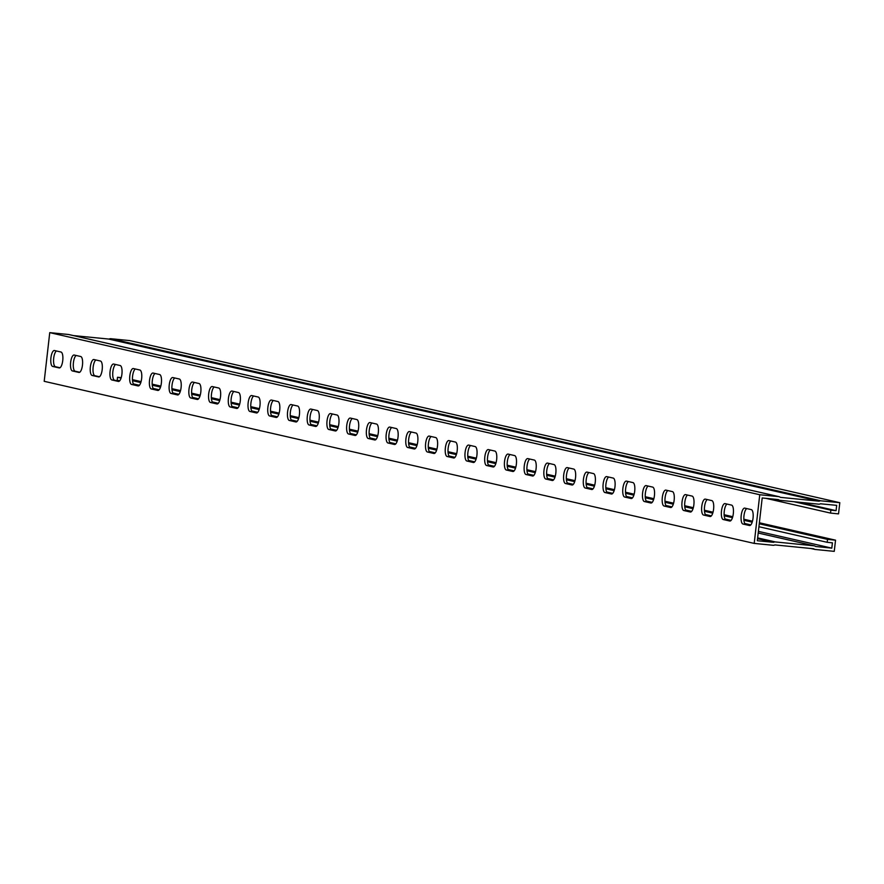 <?xml version="1.0" encoding="UTF-8"?>
<svg xmlns="http://www.w3.org/2000/svg" width="884" height="884" viewBox="0 0 884 884"><rect width="100%" height="100%" fill="white"/><g stroke="black" fill="none" stroke-linecap="round" stroke-linejoin="round"><path stroke-width="1.33" d="M758.395 531.372L831.811 548.135L832.419 542.831L827.192 542.312L758.925 526.731M799.125 502.222L836.076 510.665L836.684 505.361L820.418 503.781A3.204 3.017 -77.1 0 1 818.672 504.167L780.086 500.333A3.204 3.017 -77.1 0 1 778.461 499.615L762.196 497.957L757.323 540.743L773.599 542.312A3.204 3.017 -77.1 0 1 775.345 541.936L813.932 545.771A3.204 3.017 -77.1 0 1 815.556 546.478L831.811 548.135M727.013 504.068A8.011 2.707 -84.3 0 0 724.162 512.433A8.011 2.707 -84.3 0 0 726.018 519.803L730.571 520.842M687.564 495.062A8.011 2.707 -84.3 0 0 684.713 503.427A8.011 2.707 -84.3 0 0 686.57 510.808L691.122 511.847M648.127 486.056A8.011 2.707 -84.3 0 0 645.265 494.421A8.011 2.707 -84.3 0 0 647.132 501.803L651.674 502.841M608.678 477.051A8.011 2.707 -84.3 0 0 605.827 485.415A8.011 2.707 -84.3 0 0 607.684 492.797L612.236 493.836M569.23 468.045A8.011 2.707 -84.3 0 0 566.379 476.41A8.011 2.707 -84.3 0 0 568.235 483.791L572.788 484.83M529.781 459.039A8.011 2.707 -84.3 0 0 526.93 467.404A8.011 2.707 -84.3 0 0 528.798 474.785L533.339 475.824M490.344 450.033A8.011 2.707 -84.3 0 0 487.482 458.398A8.011 2.707 -84.3 0 0 489.349 465.78L493.902 466.818M450.895 441.028A8.011 2.707 -84.3 0 0 448.044 449.392A8.011 2.707 -84.3 0 0 449.901 456.774L454.453 457.813M411.447 432.022A8.011 2.707 -84.3 0 0 408.596 440.387A8.011 2.707 -84.3 0 0 410.463 447.768L415.005 448.807M372.009 423.016A8.011 2.707 -84.3 0 0 369.147 431.381A8.011 2.707 -84.3 0 0 371.015 438.762L375.567 439.801M332.561 414.01A8.011 2.707 -84.3 0 0 329.71 422.375A8.011 2.707 -84.3 0 0 331.566 429.757L336.119 430.795M293.112 405.005A8.011 2.707 -84.3 0 0 290.261 413.369A8.011 2.707 -84.3 0 0 292.118 420.751L296.67 421.79M253.675 395.999A8.011 2.707 -84.3 0 0 250.813 404.364A8.011 2.707 -84.3 0 0 252.68 411.745L257.233 412.784M214.226 386.993A8.011 2.707 -84.3 0 0 211.375 395.358A8.011 2.707 -84.3 0 0 213.232 402.739L217.784 403.778M174.778 377.987A8.011 2.707 -84.3 0 0 171.927 386.352A8.011 2.707 -84.3 0 0 173.783 393.734L178.336 394.772M135.34 368.982A8.011 2.707 -84.3 0 0 132.478 377.346A8.011 2.707 -84.3 0 0 134.346 384.728L138.887 385.767M95.892 359.987A8.011 2.707 -84.3 0 0 93.041 368.341A8.011 2.707 -84.3 0 0 94.897 375.722L99.45 376.761M56.443 350.981A8.011 2.707 -84.3 0 0 53.593 359.335A8.011 2.707 -84.3 0 0 55.449 366.716L60.001 367.755M76.168 355.478A8.011 2.707 -84.3 0 0 73.317 363.843A8.011 2.707 -84.3 0 0 75.173 371.214L79.726 372.252M115.616 364.484A8.011 2.707 -84.3 0 0 112.754 372.849A8.011 2.707 -84.3 0 0 114.622 380.219L119.174 381.258M155.054 373.49A8.011 2.707 -84.3 0 0 152.203 381.855A8.011 2.707 -84.3 0 0 154.07 389.225L158.612 390.264M194.502 382.496A8.011 2.707 -84.3 0 0 191.651 390.861A8.011 2.707 -84.3 0 0 193.508 398.231L198.06 399.27M233.951 391.502A8.011 2.707 -84.3 0 0 231.089 399.866A8.011 2.707 -84.3 0 0 232.956 407.237L237.509 408.275M273.388 400.507A8.011 2.707 -84.3 0 0 270.537 408.872A8.011 2.707 -84.3 0 0 272.405 416.242L276.946 417.281M312.837 409.513A8.011 2.707 -84.3 0 0 309.986 417.878A8.011 2.707 -84.3 0 0 311.842 425.248L316.395 426.287M352.285 418.519A8.011 2.707 -84.3 0 0 349.434 426.884A8.011 2.707 -84.3 0 0 351.291 434.254L355.843 435.293M391.734 427.524A8.011 2.707 -84.3 0 0 388.872 435.889A8.011 2.707 -84.3 0 0 390.739 443.26L395.281 444.298M431.171 436.53A8.011 2.707 -84.3 0 0 428.32 444.895A8.011 2.707 -84.3 0 0 430.177 452.265L434.729 453.304M470.619 445.536A8.011 2.707 -84.3 0 0 467.769 453.89A8.011 2.707 -84.3 0 0 469.625 461.271L474.178 462.31M510.068 454.542A8.011 2.707 -84.3 0 0 507.206 462.896A8.011 2.707 -84.3 0 0 509.073 470.277L513.626 471.316M549.505 463.548A8.011 2.707 -84.3 0 0 546.655 471.901A8.011 2.707 -84.3 0 0 548.511 479.283L553.064 480.321M588.954 472.553A8.011 2.707 -84.3 0 0 586.103 480.907A8.011 2.707 -84.3 0 0 587.959 488.288L592.512 489.327M628.402 481.559A8.011 2.707 -84.3 0 0 625.541 489.913A8.011 2.707 -84.3 0 0 627.408 497.294L631.961 498.333M667.84 490.565A8.011 2.707 -84.3 0 0 664.989 498.919A8.011 2.707 -84.3 0 0 666.856 506.3L671.398 507.339M707.288 499.571A8.011 2.707 -84.3 0 0 704.438 507.924A8.011 2.707 -84.3 0 0 706.294 515.306L710.846 516.344M746.737 508.576A8.011 2.707 -84.3 0 0 743.875 516.93A8.011 2.707 -84.3 0 0 745.742 524.311L750.295 525.35M793.898 501.703L830.861 510.145L836.076 510.665M765.842 498.322L830.518 513.085L838.529 513.88L839.8 502.687L129.793 340.594L110.865 338.716A3.204 3.017 102.9 0 0 109.119 339.091L73.46 335.589M759.754 494.742L754.207 543.406L44.2 381.313L49.747 332.638L759.754 494.742L778.671 496.62A3.204 3.017 102.9 0 1 780.296 497.338L819.136 501.195A3.204 3.017 102.9 0 1 820.882 500.808L839.8 502.687M723.245 519.538A8.011 2.707 95.7 0 1 721.466 511.14A8.011 2.707 95.7 0 1 724.935 503.604A8.011 2.707 95.7 0 1 725.057 503.626L731.565 505.107A8.011 2.707 95.7 0 1 733.333 513.505A8.011 2.707 95.7 0 1 729.864 521.041A8.011 2.707 95.7 0 1 729.753 521.019L723.245 519.538L726.018 519.803M683.796 510.532A8.011 2.707 95.7 0 1 682.017 502.134A8.011 2.707 95.7 0 1 685.498 494.598A8.011 2.707 95.7 0 1 685.608 494.62L692.117 496.101A8.011 2.707 95.7 0 1 693.896 504.499A8.011 2.707 95.7 0 1 690.415 512.035A8.011 2.707 95.7 0 1 690.305 512.013L683.796 510.532L686.57 510.808M644.348 501.526A8.011 2.707 95.7 0 1 642.58 493.128A8.011 2.707 95.7 0 1 646.049 485.592A8.011 2.707 95.7 0 1 646.16 485.614L652.668 487.095A8.011 2.707 95.7 0 1 654.447 495.493A8.011 2.707 95.7 0 1 650.978 503.029A8.011 2.707 95.7 0 1 650.856 503.007L644.348 501.526L647.132 501.803M604.91 492.521A8.011 2.707 95.7 0 1 603.131 484.123A8.011 2.707 95.7 0 1 606.601 476.587A8.011 2.707 95.7 0 1 606.722 476.609L613.231 478.089A8.011 2.707 95.7 0 1 614.999 486.487A8.011 2.707 95.7 0 1 611.529 494.023A8.011 2.707 95.7 0 1 611.419 494.001L604.91 492.521L607.684 492.797M565.462 483.515A8.011 2.707 95.7 0 1 563.683 475.117A8.011 2.707 95.7 0 1 567.163 467.581A8.011 2.707 95.7 0 1 567.274 467.603L573.782 469.084A8.011 2.707 95.7 0 1 575.55 477.482A8.011 2.707 95.7 0 1 572.081 485.018A8.011 2.707 95.7 0 1 571.97 484.996L565.462 483.515L568.235 483.791M526.013 474.509A8.011 2.707 95.7 0 1 524.245 466.111A8.011 2.707 95.7 0 1 527.715 458.575A8.011 2.707 95.7 0 1 527.825 458.597L534.334 460.078A8.011 2.707 95.7 0 1 536.113 468.476A8.011 2.707 95.7 0 1 532.632 476.012A8.011 2.707 95.7 0 1 532.522 475.99L526.013 474.509L528.798 474.785M486.565 465.503A8.011 2.707 95.7 0 1 484.797 457.105A8.011 2.707 95.7 0 1 488.266 449.569A8.011 2.707 95.7 0 1 488.377 449.591L494.885 451.072A8.011 2.707 95.7 0 1 496.664 459.47A8.011 2.707 95.7 0 1 493.195 467.006A8.011 2.707 95.7 0 1 493.073 466.984L486.565 465.503L489.349 465.78M447.127 456.498A8.011 2.707 95.7 0 1 445.348 448.1A8.011 2.707 95.7 0 1 448.818 440.563A8.011 2.707 95.7 0 1 448.939 440.586L455.448 442.066A8.011 2.707 95.7 0 1 457.216 450.464A8.011 2.707 95.7 0 1 453.746 458A8.011 2.707 95.7 0 1 453.636 457.978L447.127 456.498L449.901 456.774M407.679 447.492A8.011 2.707 95.7 0 1 405.9 439.094A8.011 2.707 95.7 0 1 409.38 431.558A8.011 2.707 95.7 0 1 409.491 431.58L415.999 433.061A8.011 2.707 95.7 0 1 417.778 441.459A8.011 2.707 95.7 0 1 414.298 448.995A8.011 2.707 95.7 0 1 414.187 448.973L407.679 447.492L410.463 447.768M368.23 438.486A8.011 2.707 95.7 0 1 366.462 430.088A8.011 2.707 95.7 0 1 369.932 422.552A8.011 2.707 95.7 0 1 370.042 422.574L376.551 424.055A8.011 2.707 95.7 0 1 378.33 432.453A8.011 2.707 95.7 0 1 374.86 439.989A8.011 2.707 95.7 0 1 374.739 439.967L368.23 438.486L371.015 438.762M328.793 429.48A8.011 2.707 95.7 0 1 327.014 421.082A8.011 2.707 95.7 0 1 330.483 413.546A8.011 2.707 95.7 0 1 330.605 413.568L337.113 415.049A8.011 2.707 95.7 0 1 338.881 423.447A8.011 2.707 95.7 0 1 335.412 430.983A8.011 2.707 95.7 0 1 335.301 430.961L328.793 429.48L331.566 429.757M289.344 420.475A8.011 2.707 95.7 0 1 287.565 412.077A8.011 2.707 95.7 0 1 291.046 404.541A8.011 2.707 95.7 0 1 291.156 404.563L297.665 406.043A8.011 2.707 95.7 0 1 299.444 414.441A8.011 2.707 95.7 0 1 295.963 421.977A8.011 2.707 95.7 0 1 295.853 421.955L289.344 420.475L292.118 420.751M249.896 411.469A8.011 2.707 95.7 0 1 248.128 403.071A8.011 2.707 95.7 0 1 251.597 395.535A8.011 2.707 95.7 0 1 251.708 395.557L258.216 397.038A8.011 2.707 95.7 0 1 259.995 405.436A8.011 2.707 95.7 0 1 256.526 412.972A8.011 2.707 95.7 0 1 256.404 412.95L249.896 411.469L252.68 411.745M210.458 402.463A8.011 2.707 95.7 0 1 208.679 394.065A8.011 2.707 95.7 0 1 212.149 386.529A8.011 2.707 95.7 0 1 212.27 386.551L218.779 388.032A8.011 2.707 95.7 0 1 220.547 396.43A8.011 2.707 95.7 0 1 217.077 403.966A8.011 2.707 95.7 0 1 216.967 403.944L210.458 402.463L213.232 402.739M171.01 393.457A8.011 2.707 95.7 0 1 169.231 385.059A8.011 2.707 95.7 0 1 172.712 377.523A8.011 2.707 95.7 0 1 172.822 377.545L179.33 379.026A8.011 2.707 95.7 0 1 181.109 387.424A8.011 2.707 95.7 0 1 177.629 394.96A8.011 2.707 95.7 0 1 177.518 394.938L171.01 393.457L173.783 393.734M131.561 384.452A8.011 2.707 95.7 0 1 129.793 376.054A8.011 2.707 95.7 0 1 133.263 368.517A8.011 2.707 95.7 0 1 133.374 368.54L139.882 370.02A8.011 2.707 95.7 0 1 141.661 378.418A8.011 2.707 95.7 0 1 138.191 385.954A8.011 2.707 95.7 0 1 138.07 385.932L131.561 384.452L134.346 384.728M92.124 375.446A8.011 2.707 95.7 0 1 90.345 367.048A8.011 2.707 95.7 0 1 93.815 359.512A8.011 2.707 95.7 0 1 93.936 359.534L100.445 361.026A8.011 2.707 95.7 0 1 102.212 369.413A8.011 2.707 95.7 0 1 98.743 376.949A8.011 2.707 95.7 0 1 98.632 376.927L92.124 375.446L94.897 375.722M52.675 366.44A8.011 2.707 95.7 0 1 50.896 358.042A8.011 2.707 95.7 0 1 54.377 350.506A8.011 2.707 95.7 0 1 54.488 350.528L60.996 352.02A8.011 2.707 95.7 0 1 62.764 360.407A8.011 2.707 95.7 0 1 59.294 367.943A8.011 2.707 95.7 0 1 59.184 367.921L52.675 366.44L55.449 366.716M72.4 370.937A8.011 2.707 95.7 0 1 70.621 362.55A8.011 2.707 95.7 0 1 74.09 355.014A8.011 2.707 95.7 0 1 74.212 355.036L80.72 356.517A8.011 2.707 95.7 0 1 82.488 364.915A8.011 2.707 95.7 0 1 79.019 372.451A8.011 2.707 95.7 0 1 78.908 372.429L72.4 370.937L75.173 371.214M111.837 379.943A8.011 2.707 95.7 0 1 110.069 371.556A8.011 2.707 95.7 0 1 113.539 364.02A8.011 2.707 95.7 0 1 113.649 364.042L120.158 365.523A8.011 2.707 95.7 0 1 121.937 373.921A8.011 2.707 95.7 0 1 118.467 381.446A8.011 2.707 95.7 0 1 118.345 381.435L111.837 379.943L114.622 380.219M151.286 388.949A8.011 2.707 95.7 0 1 149.507 380.562A8.011 2.707 95.7 0 1 152.987 373.026A8.011 2.707 95.7 0 1 153.098 373.048L159.606 374.529A8.011 2.707 95.7 0 1 161.385 382.927A8.011 2.707 95.7 0 1 157.905 390.452A8.011 2.707 95.7 0 1 157.794 390.441L151.286 388.949L154.07 389.225M190.734 397.955A8.011 2.707 95.7 0 1 188.955 389.568A8.011 2.707 95.7 0 1 192.425 382.032A8.011 2.707 95.7 0 1 192.546 382.043L199.055 383.534A8.011 2.707 95.7 0 1 200.823 391.921A8.011 2.707 95.7 0 1 197.353 399.457A8.011 2.707 95.7 0 1 197.243 399.446L190.734 397.955L193.508 398.231M230.172 406.96A8.011 2.707 95.7 0 1 228.403 398.573A8.011 2.707 95.7 0 1 231.873 391.037A8.011 2.707 95.7 0 1 231.984 391.048L238.492 392.54A8.011 2.707 95.7 0 1 240.271 400.927A8.011 2.707 95.7 0 1 236.802 408.463A8.011 2.707 95.7 0 1 236.68 408.452L230.172 406.96L232.956 407.237M269.62 415.966A8.011 2.707 95.7 0 1 267.852 407.579A8.011 2.707 95.7 0 1 271.322 400.043A8.011 2.707 95.7 0 1 271.432 400.054L277.941 401.546A8.011 2.707 95.7 0 1 279.72 409.933A8.011 2.707 95.7 0 1 276.239 417.469A8.011 2.707 95.7 0 1 276.128 417.458L269.62 415.966L272.405 416.242M309.068 424.972A8.011 2.707 95.7 0 1 307.289 416.585A8.011 2.707 95.7 0 1 310.77 409.049A8.011 2.707 95.7 0 1 310.881 409.06L317.389 410.552A8.011 2.707 95.7 0 1 319.157 418.939A8.011 2.707 95.7 0 1 315.687 426.475A8.011 2.707 95.7 0 1 315.577 426.464L309.068 424.972L311.842 425.248M348.517 433.978A8.011 2.707 95.7 0 1 346.738 425.591A8.011 2.707 95.7 0 1 350.208 418.055A8.011 2.707 95.7 0 1 350.329 418.066L356.838 419.557A8.011 2.707 95.7 0 1 358.606 427.944A8.011 2.707 95.7 0 1 355.136 435.481A8.011 2.707 95.7 0 1 355.025 435.469L348.517 433.978L351.291 434.254M387.954 442.983A8.011 2.707 95.7 0 1 386.186 434.596A8.011 2.707 95.7 0 1 389.656 427.06A8.011 2.707 95.7 0 1 389.767 427.071L396.275 428.563A8.011 2.707 95.7 0 1 398.054 436.95A8.011 2.707 95.7 0 1 394.584 444.486A8.011 2.707 95.7 0 1 394.463 444.475L387.954 442.983L390.739 443.26M427.403 451.989A8.011 2.707 95.7 0 1 425.624 443.602A8.011 2.707 95.7 0 1 429.105 436.066A8.011 2.707 95.7 0 1 429.215 436.077L435.724 437.569A8.011 2.707 95.7 0 1 437.503 445.956A8.011 2.707 95.7 0 1 434.022 453.492A8.011 2.707 95.7 0 1 433.911 453.481L427.403 451.989L430.177 452.265M466.851 460.995A8.011 2.707 95.7 0 1 465.072 452.608A8.011 2.707 95.7 0 1 468.542 445.072A8.011 2.707 95.7 0 1 468.664 445.083L475.172 446.575A8.011 2.707 95.7 0 1 476.94 454.962A8.011 2.707 95.7 0 1 473.47 462.498A8.011 2.707 95.7 0 1 473.36 462.487L466.851 460.995L469.625 461.271M506.289 470.001A8.011 2.707 95.7 0 1 504.521 461.614A8.011 2.707 95.7 0 1 507.991 454.078A8.011 2.707 95.7 0 1 508.101 454.089L514.61 455.58A8.011 2.707 95.7 0 1 516.389 463.967A8.011 2.707 95.7 0 1 512.919 471.503A8.011 2.707 95.7 0 1 512.797 471.492L506.289 470.001L509.073 470.277M545.737 479.006A8.011 2.707 95.7 0 1 543.958 470.619A8.011 2.707 95.7 0 1 547.439 463.083A8.011 2.707 95.7 0 1 547.55 463.094L554.058 464.586A8.011 2.707 95.7 0 1 555.837 472.973A8.011 2.707 95.7 0 1 552.356 480.509A8.011 2.707 95.7 0 1 552.246 480.498L545.737 479.006L548.511 479.283M585.186 488.012A8.011 2.707 95.7 0 1 583.407 479.625A8.011 2.707 95.7 0 1 586.877 472.089A8.011 2.707 95.7 0 1 586.998 472.1L593.507 473.592A8.011 2.707 95.7 0 1 595.275 481.979A8.011 2.707 95.7 0 1 591.805 489.515A8.011 2.707 95.7 0 1 591.694 489.504L585.186 488.012L587.959 488.288M624.623 497.018A8.011 2.707 95.7 0 1 622.855 488.631A8.011 2.707 95.7 0 1 626.325 481.095A8.011 2.707 95.7 0 1 626.436 481.106L632.944 482.598A8.011 2.707 95.7 0 1 634.723 490.985A8.011 2.707 95.7 0 1 631.253 498.521A8.011 2.707 95.7 0 1 631.132 498.51L624.623 497.018L627.408 497.294M664.072 506.024A8.011 2.707 95.7 0 1 662.293 497.637A8.011 2.707 95.7 0 1 665.774 490.101A8.011 2.707 95.7 0 1 665.884 490.112L672.393 491.603A8.011 2.707 95.7 0 1 674.172 499.99A8.011 2.707 95.7 0 1 670.691 507.526A8.011 2.707 95.7 0 1 670.58 507.515L664.072 506.024L666.856 506.3M703.52 515.029A8.011 2.707 95.7 0 1 701.741 506.631A8.011 2.707 95.7 0 1 705.211 499.106A8.011 2.707 95.7 0 1 705.333 499.117L711.841 500.609A8.011 2.707 95.7 0 1 713.609 508.996A8.011 2.707 95.7 0 1 710.139 516.532A8.011 2.707 95.7 0 1 710.029 516.51L703.52 515.029L706.294 515.306M742.958 524.035A8.011 2.707 95.7 0 1 741.19 515.637A8.011 2.707 95.7 0 1 744.659 508.112A8.011 2.707 95.7 0 1 744.77 508.123L751.278 509.615A8.011 2.707 95.7 0 1 753.058 518.002A8.011 2.707 95.7 0 1 749.588 525.538A8.011 2.707 95.7 0 1 749.466 525.516L742.958 524.035L745.742 524.311M754.207 543.406L773.135 545.284A3.204 3.017 102.9 0 0 774.881 544.909L813.711 548.765A3.204 3.017 102.9 0 0 815.335 549.483L834.253 551.362L835.535 540.168L759.378 522.775M752.483 521.206L743.853 519.24M732.759 516.698L724.129 514.731M713.034 512.201L704.404 510.234M693.31 507.692L684.691 505.725M673.597 503.195L664.967 501.228M653.873 498.687L645.243 496.72M634.148 494.189L625.518 492.222M614.424 489.681L605.794 487.714M594.7 485.183L586.07 483.216M574.976 480.675L566.357 478.708M555.251 476.178L546.632 474.211M535.538 471.669L526.908 469.702M515.814 467.172L507.184 465.205M496.09 462.663L487.46 460.697M476.365 458.166L467.735 456.199M456.641 453.669L448.011 451.691M436.917 449.16L428.298 447.193M417.204 444.663L408.574 442.685M397.48 440.155L388.849 438.188M377.755 435.657L369.125 433.679M358.031 431.149L349.401 429.182M338.307 426.652L329.677 424.674M318.583 422.143L309.964 420.176M298.858 417.646L290.239 415.668M279.145 413.137L270.515 411.171M259.421 408.64L250.791 406.662M239.697 404.132L231.067 402.165M219.972 399.634L211.342 397.656M200.248 395.126L191.618 393.159M180.524 390.629L171.905 388.651M160.811 386.12L152.181 384.153M141.086 381.623L132.456 379.645M121.219 377.634L117.517 377.269L121.075 378.087M132.534 380.695L140.799 382.584M152.258 385.203L160.523 387.093M171.982 389.7L180.248 391.59M191.695 394.209L199.961 396.098M211.42 398.706L219.685 400.596M231.144 403.214L239.409 405.104M250.868 407.712L259.134 409.601M270.592 412.22L278.858 414.11M290.317 416.718L298.582 418.607M310.041 421.226L318.306 423.116M329.754 425.723L338.019 427.613M349.478 430.232L357.744 432.121M369.203 434.729L377.468 436.619M388.927 439.238L397.192 441.127M408.651 443.735L416.916 445.624M428.375 448.243L436.641 450.133M448.089 452.741L456.354 454.63M467.813 457.249L476.078 459.139M487.537 461.746L495.802 463.636M507.261 466.255L515.527 468.144M526.986 470.752L535.251 472.642M546.71 475.261L554.975 477.139M566.434 479.758L574.699 481.647M586.147 484.266L594.413 486.145M605.871 488.764L614.137 490.653M625.596 493.272L633.861 495.151M645.32 497.769L653.585 499.659M665.044 502.278L673.31 504.156M684.769 506.775L693.034 508.665M704.482 511.284L712.747 513.162M724.206 515.781L732.471 517.67M743.93 520.289L752.196 522.168M759.257 523.781L827.523 539.373L827.192 542.312M835.535 540.168L827.523 539.373M117.517 377.269L117.174 380.219L119.705 380.794M133.418 383.921L139.418 385.291M153.142 388.43L159.142 389.8M172.855 392.927L178.866 394.297M192.579 397.435L198.591 398.806M212.304 401.933L218.315 403.303M232.028 406.441L238.039 407.811M251.752 410.938L257.763 412.309M271.476 415.447L277.477 416.817M291.19 419.944L297.201 421.314M310.914 424.453L316.925 425.823M330.638 428.95L336.649 430.32M350.362 433.458L356.374 434.829M370.087 437.956L376.098 439.326M389.811 442.464L395.811 443.834M409.535 446.961L415.535 448.332M429.248 451.47L435.259 452.84M448.973 455.967L454.984 457.337M468.697 460.476L474.708 461.846M488.421 464.973L494.432 466.343M508.145 469.481L514.157 470.852M527.87 473.979L533.87 475.349M547.583 478.476L553.594 479.857M567.307 482.984L573.318 484.355M587.031 487.482L593.042 488.863M606.755 491.99L612.767 493.36M626.48 496.488L632.491 497.869M646.204 500.996L652.204 502.366M665.928 505.493L671.928 506.875M685.641 510.002L691.653 511.372M705.366 514.499L711.377 515.88M725.09 519.007L731.101 520.378M744.814 523.505L750.825 524.886M69.361 334.671A3.204 3.017 102.9 0 0 68.665 334.517L49.747 332.638M830.518 513.085L830.861 510.145M757.555 538.71L773.467 542.345M110.865 338.716L820.882 500.808M68.665 334.517L778.671 496.62M758.207 533.041L813.932 545.771M757.654 537.892L775.345 541.936M757.566 538.654L773.599 542.312M108.997 339.124L819.004 501.217M109.119 339.091L819.136 501.195M758.207 533.019L814.286 545.826M775.29 499.261L779.732 500.278M810.54 548.412L814.982 549.428M69.018 334.572L779.025 496.675"/></g></svg>
